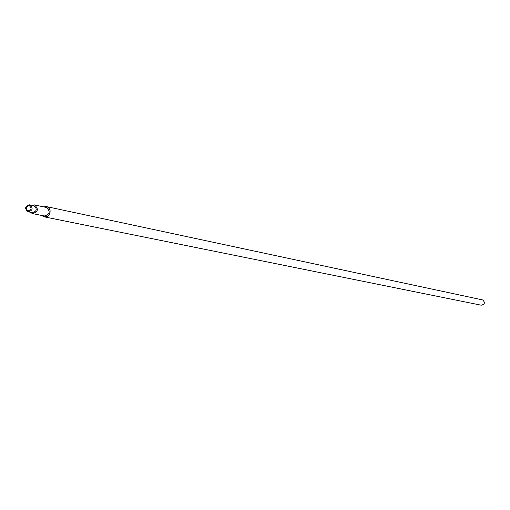 <?xml version="1.0" encoding="UTF-8"?>
<svg xmlns="http://www.w3.org/2000/svg" width="510" height="510" viewBox="0 0 510 510"><rect width="100%" height="100%" fill="white"/><g stroke="black" fill="none" stroke-linecap="round" stroke-linejoin="round"><path stroke-width="0.76" d="M29.389 205.683C25.761 206.365 25.22 208.067 27.776 210.783C31.41 210.101 31.951 208.399 29.389 205.683M27.808 211.695C24.429 208.322 25.028 206.027 29.618 204.81L29.956 204.899C33.335 208.252 32.736 210.547 28.165 211.79L27.808 211.695M31.945 212.542L32.302 212.632C36.854 211.395 37.447 209.113 34.087 205.772L33.411 205.626M31.575 205.224L34.648 204.988C38.849 209.157 38.11 212.013 32.423 213.562L30.128 212.192M41.622 215.437L44.153 216.839L481.261 305.209C484.895 304.279 485.354 302.519 482.638 299.925L46.295 206.55L43.414 206.83M44.153 216.839L47.322 216.393L49.024 214.984L50.018 212.963L50.127 210.713L49.323 208.641L47.761 207.13L46.295 206.55M43.879 215.864L44.325 215.985C49.942 214.455 50.675 211.631 46.518 207.519L45.69 207.34M46.11 207.404L34.234 204.88M33.749 205.683L29.618 204.81M32.302 212.632L28.165 211.79M44.325 215.985L32.423 213.562"/></g></svg>
